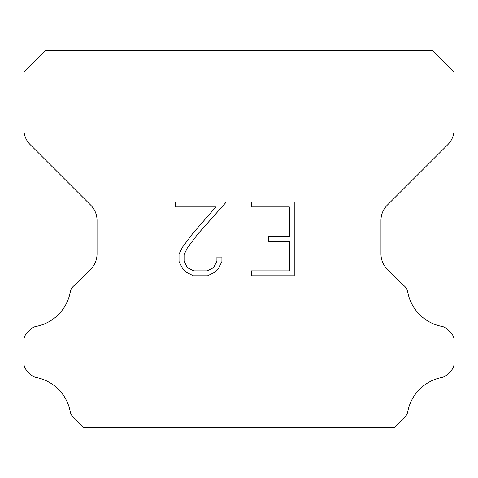 <?xml version="1.0" encoding="UTF-8"?>
<svg xmlns="http://www.w3.org/2000/svg" width="478" height="478" viewBox="0 0 478 478"><rect width="100%" height="100%" fill="white"/><g stroke="black" fill="none" stroke-linecap="round" stroke-linejoin="round"><path stroke-width="0.72" d="M289.327 270.859L289.327 241.348L268.672 241.348L268.672 236.431L289.327 236.431L289.327 206.914L251.428 206.914L251.428 201.997L294.245 201.997L294.245 275.776L251.428 275.776L251.428 270.859L289.327 270.859M221.917 257.068L221.917 261.496L218.41 268.696L214.759 272.275L207.554 275.776L193.381 275.776L186.229 272.221L182.578 268.618L179.023 261.418L179.023 254.117L182.578 247.054L192.998 233.18L215.913 206.914L175.611 206.914L175.611 201.997L226.333 201.997L197.611 234.268L187.382 247.903L184.066 254.631L184.066 261.108L187.28 267.596L193.817 270.859L207.171 270.859L213.654 267.584L216.922 261.108L216.922 257.068L221.917 257.068M432.59 50.788L45.41 50.788L23.9 72.297L23.9 129.436A21.51 21.51 0 0 0 30.198 144.649L90.736 205.181A21.51 21.51 0 0 1 97.034 220.394L97.034 253.949A21.51 21.51 0 0 1 90.736 269.162L74.873 285.019A10.755 10.755 0 0 0 70.212 292.291A43.02 43.02 0 0 1 36.125 326.384A10.755 10.755 0 0 0 30.556 329.342L27.049 332.843A10.755 10.755 0 0 0 23.9 340.45L23.9 363.19A10.755 10.755 0 0 0 27.049 370.797L30.813 374.561A10.755 10.755 0 0 0 36.334 377.506A43.02 43.02 0 0 1 70.188 411.361A10.755 10.755 0 0 0 74.825 418.567L83.465 427.213L394.535 427.213L403.175 418.567A10.755 10.755 0 0 0 407.812 411.361A43.02 43.02 0 0 1 441.666 377.506A10.755 10.755 0 0 0 447.187 374.561L450.951 370.797A10.755 10.755 0 0 0 454.1 363.19L454.1 340.45A10.755 10.755 0 0 0 450.951 332.843L447.444 329.342A10.755 10.755 0 0 0 441.875 326.384A43.02 43.02 0 0 1 407.788 292.291A10.755 10.755 0 0 0 403.127 285.019L387.264 269.162A21.51 21.51 0 0 1 380.966 253.949L380.966 220.394A21.51 21.51 0 0 1 387.264 205.181L447.802 144.649A21.51 21.51 0 0 0 454.1 129.436L454.1 72.297L432.59 50.788"/></g></svg>
